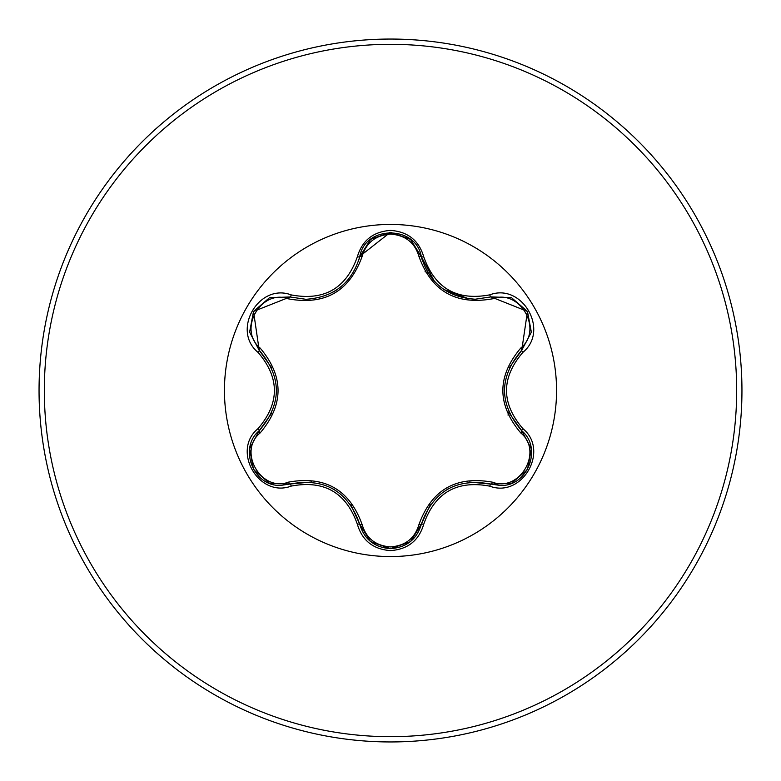 <?xml version="1.0" encoding="UTF-8"?>
<svg xmlns="http://www.w3.org/2000/svg" width="781" height="781" viewBox="0 0 781 781"><rect width="100%" height="100%" fill="white"/><g stroke="black" fill="none" stroke-linecap="round" stroke-linejoin="round"><path stroke-width="1.17" d="M288.57 298.889C261.215 288.384 237.395 329.68 260.141 348.062C284.011 376.413 284.011 404.704 260.141 432.938C237.375 451.398 261.284 492.645 288.57 482.111C325.101 475.58 349.624 489.736 362.13 524.578C366.182 538.314 375.632 545.753 390.5 546.915C405.388 545.792 414.867 538.353 418.928 524.607C431.551 489.765 456.045 475.619 492.43 482.18C519.795 492.665 543.566 451.34 520.8 432.977C496.882 404.597 496.882 376.286 520.8 348.023C543.586 329.592 519.726 288.316 492.43 298.82C455.938 305.322 431.444 291.176 418.928 256.393C414.857 242.647 405.388 235.208 390.5 234.085C375.632 235.247 366.182 242.686 362.13 256.422C349.517 291.323 324.994 305.478 288.57 298.889A2.636 0.82 106.7 0 1 289.995 296.975L305.888 299.299L289.995 296.975L253.532 311.424L259.194 350.259C282.068 377.077 282.068 403.894 259.194 430.741C238.215 447.962 253.386 487.071 280.916 485.362L289.995 484.025C324.701 477.591 347.955 491.015 359.758 524.305C364.219 539.359 374.48 547.481 390.539 548.652C406.569 547.481 416.829 539.378 421.31 524.334C433.084 491.122 456.319 477.708 491.005 484.103L500.055 485.421C527.565 487.139 542.766 448.011 521.747 430.78C498.815 403.943 498.815 377.086 521.747 350.22L527.468 311.424L491.005 296.897L475.16 299.221C447.318 297.307 429.365 283.122 421.31 256.666C429.13 282.907 447.074 297.092 475.16 299.221L491.005 296.897A2.636 0.615 -106.6 0 1 489.755 294.847C522.167 282.556 549.765 330.5 522.909 352.329C501.051 377.789 501.051 403.24 522.909 428.671C549.775 450.559 522.108 498.463 489.755 486.153C456.826 479.983 434.812 492.694 423.712 524.285C418.88 540.589 407.809 549.365 390.5 550.605C373.201 549.326 362.15 540.54 357.356 524.246C346.227 492.596 324.193 479.866 291.245 486.085C258.843 498.415 231.196 450.491 258.033 428.632C279.842 403.191 279.842 377.77 258.033 352.368C231.186 330.451 258.911 282.576 291.245 294.915C324.222 301.115 346.256 288.394 357.356 256.754C362.159 240.45 373.211 231.674 390.5 230.395C407.819 231.635 418.889 240.411 423.712 256.715C434.832 288.316 456.856 301.027 489.755 294.847M410.191 541.799L390.539 548.652M390.5 556.56A166.06 166.06 0 0 1 224.44 390.5A166.06 166.06 0 0 1 390.5 224.44A166.06 166.06 0 0 1 556.56 390.5A166.06 166.06 0 0 1 390.5 556.56M390.5 741.95A351.45 351.45 0 0 0 741.95 390.5A351.45 351.45 0 0 0 390.5 39.05A351.45 351.45 0 0 0 39.05 390.5A351.45 351.45 0 0 0 390.5 741.95A351.45 351.45 0 0 1 39.05 390.5A351.45 351.45 0 0 1 390.5 39.05M508.021 415.121L508.704 411.968M427.91 272.676L425.049 271.739M418.928 256.393A2.636 0.82 166.6 0 1 421.31 256.666C416.175 225.104 364.893 225.094 359.758 256.695C351.762 283.152 333.809 297.356 305.888 299.299M359.875 256.217L390.354 232.347M520.8 348.023A2.636 0.82 -133.3 0 1 521.747 350.22L509.271 367.724M509.144 412.983L521.747 430.78A2.636 0.615 -46.7 0 1 522.909 428.671M489.755 486.153A2.636 0.615 -73.4 0 1 491.005 484.103L469.654 482.062M430.292 504.721L421.31 524.334A2.636 0.82 13.4 0 1 418.928 524.607M410.259 541.75L390.5 548.652L370.506 541.506M357.356 524.246A2.636 0.615 -13.3 0 1 359.758 524.305L350.845 504.751M311.707 482.004L289.995 484.025A2.636 0.82 73.3 0 1 288.57 482.111M258.033 428.632A2.636 0.615 46.6 0 1 259.194 430.741L271.632 413.276M271.69 367.851L259.194 350.259A2.636 0.82 133.4 0 1 260.141 348.062M520.8 432.977A2.636 0.82 133.3 0 0 521.747 430.78L531.275 448.714M511.184 483.4L491.005 484.103A2.636 0.82 106.6 0 0 492.43 482.18M492.43 298.82A2.636 0.82 73.4 0 0 491.005 296.897L511.291 297.639M370.438 541.448L359.758 524.305A2.636 0.82 166.7 0 0 362.13 524.578M362.13 256.422A2.636 0.82 13.3 0 0 359.758 256.695A2.636 0.615 -166.7 0 1 357.356 256.754M249.705 448.567L259.194 430.741A2.636 0.82 -133.4 0 0 260.141 432.938M531.256 332.403L521.747 350.22A2.636 0.615 46.7 0 0 522.909 352.329M423.712 524.285A2.636 0.615 -166.6 0 0 421.31 524.334L410.523 541.536M434.353 281.258L421.31 256.666A2.636 0.615 -13.4 0 0 423.712 256.715M291.245 486.085A2.636 0.615 -106.7 0 0 289.995 484.025L269.699 483.312M269.806 297.649L289.995 296.975A2.636 0.615 -73.3 0 0 291.245 294.915M258.033 352.368A2.636 0.615 -46.6 0 0 259.194 350.259L249.686 332.315M390.5 736.678A346.178 346.178 0 0 0 736.678 390.5A346.178 346.178 0 0 0 390.5 44.322A346.178 346.178 0 0 0 44.322 390.5A346.178 346.178 0 0 0 390.5 736.678M504.37 390.48L504.38 389.573M447.503 489.189L448.245 488.769M468.99 298.869L443.823 289.487M333.585 489.121L334.366 489.589M336.953 289.761L333.516 291.909M276.533 390.52L276.523 391.379M531.324 449.046L527.448 469.606L511.584 483.244M511.604 297.766L527.468 311.424L531.324 331.984M390.5 548.652L370.77 541.711M410.611 239.533L421.31 256.666L421.994 259.272M370.79 239.269L390.539 232.347L410.279 239.259M359.114 259.136L359.758 256.695L370.526 239.484M269.386 483.185L253.522 469.547L249.637 448.997M249.637 331.984L253.532 311.424L269.406 297.805"/></g></svg>
